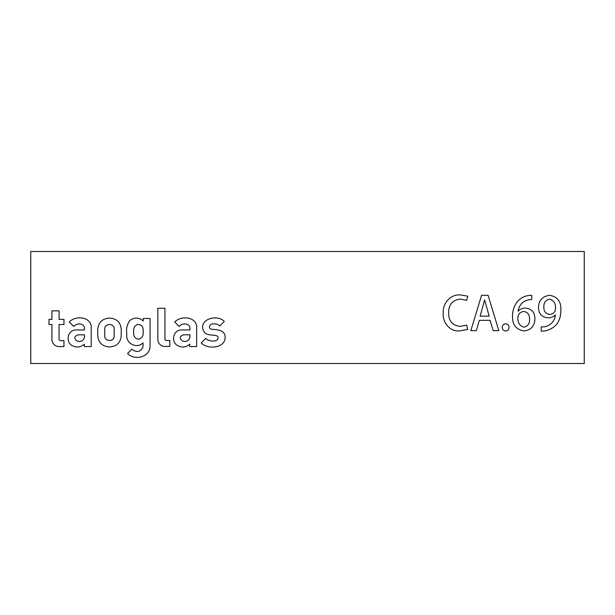 <?xml version="1.0" encoding="UTF-8"?>
<svg xmlns="http://www.w3.org/2000/svg" width="615" height="615" viewBox="0 0 615 615"><rect width="100%" height="100%" fill="white"/><g stroke="black" fill="none" stroke-linecap="round" stroke-linejoin="round"><path stroke-width="0.46" stroke-dasharray="3.08 2.31" d="M143.111 331.554C143.633 335.321 142.311 337.858 139.144 339.173C135.085 338.873 133.278 336.49 133.732 332.023C133.186 328.256 134.501 325.727 137.675 324.443C141.788 324.674 143.603 327.049 143.111 331.554M143.018 342.77C136.73 349.558 125.114 343.055 126.874 334.083C125.944 328.902 127.005 324.313 130.057 320.307C134.616 317.186 138.998 317.394 143.203 320.915L143.203 318.485L150.06 318.485L150.06 346.822C149.261 357.515 134.216 360.782 127.597 353.487L131.81 349.22C136.768 352.849 140.504 352.064 143.018 346.875L143.018 342.77M518.007 311.205C519.529 303.718 524.111 299.812 531.752 299.505L531.714 295.323C526.432 295.262 521.927 297.053 518.184 300.697C514.34 305.163 512.449 310.352 512.518 316.279C512.295 324.751 516.154 329.648 524.095 330.962C531.083 330.071 534.689 326.012 534.912 318.785C534.85 312.305 531.675 308.73 525.387 308.069C522.496 308.061 520.059 309.114 518.091 311.213L518.007 311.205M466.724 325.135L460.389 326.381C452.486 325.573 448.573 321.068 448.643 312.874C448.581 304.594 452.525 299.997 460.481 299.082L466.631 300.366L467.784 296.192L460.297 294.9C450.326 294.162 442.439 303.51 443.238 313.143C442.454 322.337 449.688 331.67 459.382 330.924L467.638 329.44L466.724 325.135M488.095 295.331L481.576 295.331L470.836 330.655L476.294 330.655L479.323 320.323L490.063 320.323L493.23 330.655L498.834 330.655L488.095 295.331M505.638 330.962C507.798 330.778 508.928 329.594 509.036 327.403C508.943 325.212 507.829 324.005 505.676 323.79C503.539 324.02 502.401 325.227 502.278 327.403C502.378 329.571 503.501 330.755 505.63 330.962L505.638 330.962M555.483 314.926C554.476 321.368 550.871 325.32 544.675 326.78L541.238 326.957L541.238 331.178L545.044 330.955C555.729 328.356 560.995 321.345 560.849 309.937C561.211 301.581 557.521 296.714 549.779 295.323C542.607 296.13 538.825 300.205 538.44 307.538C538.686 313.842 541.907 317.255 548.103 317.794C550.925 317.832 553.339 316.879 555.345 314.934L555.483 314.926M51.944 339.488A7.072 7.072 0 0 0 59.017 346.56L63.952 346.56L63.952 340.633L60.662 340.633A1.607 1.607 0 0 1 59.048 339.026L59.048 324.52L63.968 324.52L63.968 319.377L59.094 319.377L59.094 310.859L51.944 310.859L51.944 319.377L49 319.377L49 324.52L51.944 324.52L51.944 339.488M76.283 329.947C68.396 329.602 65.205 340.356 71.186 345.015C75.976 347.913 80.357 347.621 84.332 344.131L84.332 346.56L91.181 346.56L91.181 325.881C89.49 316.264 74.83 315.687 69.295 322.029L73.762 326.496C76.122 322.937 84.055 322.814 84.463 327.956L84.463 329.947L76.283 329.947M109.778 346.929C116.758 346.376 120.571 342.647 121.224 335.752L121.224 329.263C120.571 322.368 116.758 318.647 109.778 318.093C102.574 318.386 98.561 322.114 97.747 329.263L97.747 335.752C98.561 342.909 102.574 346.637 109.778 346.929M157.824 339.372A7.072 7.072 0 0 0 164.897 346.445L169.832 346.445L169.832 340.518L166.542 340.518A1.607 1.607 0 0 1 164.935 338.911L164.935 308.261L157.824 308.261L157.824 339.372M179.226 326.496C181.586 322.937 189.52 322.814 189.935 327.956L189.935 329.947L181.748 329.947C173.868 329.602 170.678 340.356 176.651 345.015C181.448 347.913 185.83 347.621 189.797 344.131L189.797 346.56L196.646 346.56L196.646 325.881C194.955 316.264 180.303 315.687 174.76 322.029L179.226 326.496M224.298 321.376C217.095 313.796 197.707 319.37 203.788 331.416C206.855 336.42 213.328 334.053 217.695 336.259C220.208 342.593 208.454 342.002 205.787 338.319L201.236 342.962C208.224 350.219 227.058 348.052 224.998 335.436C223.299 329.233 216.103 329.924 211.16 329.117C207.486 327.795 210.407 323.259 213.459 323.913C215.927 323.651 218.056 324.32 219.847 325.919L224.298 321.376M30.75 251.489L30.75 363.511L584.25 363.511L584.25 251.489L30.75 251.489M489.194 316.148L480.154 316.148L484.597 299.92L489.194 316.148M529.515 319.116C529.784 323.467 527.977 326.158 524.095 327.188C519.637 325.889 517.576 322.698 517.915 317.609C518.291 314.011 520.252 311.951 523.788 311.421C527.785 312.212 529.692 314.78 529.515 319.116M549.502 299.09L549.502 299.082C553.961 300.535 555.937 303.848 555.437 309.038L555.068 311.113C553.808 313.235 551.955 314.342 549.502 314.442C545.636 313.758 543.752 311.344 543.845 307.216C543.645 302.811 545.528 300.105 549.502 299.09M77.982 334.821C74.061 336.328 73.769 338.404 77.121 341.064C80.996 342.094 83.44 340.841 84.463 337.32L84.463 334.821L77.982 334.821M104.742 335.752C104.35 341.994 114.751 342.063 114.167 335.752L114.167 329.263C114.751 322.96 104.35 323.021 104.742 329.263L104.742 335.752M183.447 334.821C179.526 336.328 179.242 338.404 182.586 341.064C186.46 342.094 188.905 340.841 189.935 337.32L189.935 334.821L183.447 334.821"/><path stroke-width="0.92" d="M143.111 331.554C143.633 335.321 142.311 337.858 139.144 339.173C135.085 338.873 133.278 336.49 133.732 332.023C133.186 328.256 134.501 325.727 137.675 324.443C141.788 324.674 143.603 327.049 143.111 331.554M30.75 251.489L30.75 363.511L584.25 363.511L584.25 251.489L30.75 251.489M467.638 329.44L466.724 325.135L460.389 326.381C452.486 325.573 448.573 321.068 448.643 312.874C448.581 304.594 452.525 299.997 460.481 299.082L466.631 300.366L467.784 296.192L460.297 294.9C450.326 294.162 442.439 303.51 443.238 313.143C442.454 322.337 449.688 331.67 459.382 330.924L467.638 329.44M498.834 330.655L488.095 295.331L481.576 295.331L470.836 330.655L476.294 330.655L479.323 320.323L490.063 320.323L493.23 330.655L498.834 330.655M489.194 316.148L480.154 316.148L484.597 299.92L489.194 316.148M505.63 330.962L505.638 330.962C507.798 330.778 508.928 329.594 509.036 327.403C508.943 325.212 507.829 324.005 505.676 323.79C503.539 324.02 502.401 325.227 502.278 327.403C502.378 329.571 503.501 330.755 505.63 330.962M518.091 311.213L518.007 311.205C519.529 303.718 524.111 299.812 531.752 299.505L531.714 295.323C526.432 295.262 521.927 297.053 518.184 300.697C514.34 305.163 512.449 310.352 512.518 316.279C512.295 324.751 516.154 329.648 524.095 330.962C531.083 330.071 534.689 326.012 534.912 318.785C534.85 312.305 531.675 308.73 525.387 308.069C522.496 308.061 520.059 309.114 518.091 311.213M529.515 319.116C529.784 323.467 527.977 326.158 524.095 327.188C519.637 325.889 517.576 322.698 517.915 317.609C518.291 314.011 520.252 311.951 523.788 311.421C527.785 312.212 529.692 314.78 529.515 319.116M555.345 314.934L555.483 314.926C554.476 321.368 550.871 325.32 544.675 326.78L541.238 326.957L541.238 331.178L545.044 330.955C555.729 328.356 560.995 321.345 560.849 309.937C561.211 301.581 557.521 296.714 549.779 295.323C542.607 296.13 538.825 300.205 538.44 307.538C538.686 313.842 541.907 317.255 548.103 317.794C550.925 317.832 553.339 316.879 555.345 314.934M549.502 299.09L549.502 299.082C553.961 300.535 555.937 303.848 555.437 309.038L555.068 311.113C553.808 313.235 551.955 314.342 549.502 314.442C545.636 313.758 543.752 311.344 543.845 307.216C543.645 302.811 545.528 300.105 549.502 299.09M51.944 324.52L51.944 339.488A7.072 7.072 0 0 0 59.017 346.56L63.952 346.56L63.952 340.633L60.662 340.633A1.607 1.607 0 0 1 59.048 339.026L59.048 324.52L63.968 324.52L63.968 319.377L59.094 319.377L59.094 310.859L51.944 310.859L51.944 319.377L49 319.377L49 324.52L51.944 324.52M84.463 329.947L76.283 329.947C68.396 329.602 65.205 340.356 71.186 345.015C75.976 347.913 80.357 347.621 84.332 344.131L84.332 346.56L91.181 346.56L91.181 325.881C89.49 316.264 74.83 315.687 69.295 322.029L73.762 326.496C76.122 322.937 84.055 322.814 84.463 327.956L84.463 329.947M77.982 334.821C74.061 336.328 73.769 338.404 77.121 341.064C80.996 342.094 83.44 340.841 84.463 337.32L84.463 334.821L77.982 334.821M97.747 335.752C98.561 342.909 102.574 346.637 109.778 346.929C116.758 346.376 120.571 342.647 121.224 335.752L121.224 329.263C120.571 322.368 116.758 318.647 109.778 318.093C102.574 318.386 98.561 322.114 97.747 329.263L97.747 335.752M104.742 335.752C104.35 341.994 114.751 342.063 114.167 335.752L114.167 329.263C114.751 322.96 104.35 323.021 104.742 329.263L104.742 335.752M143.018 342.77C136.73 349.558 125.114 343.055 126.874 334.083C125.944 328.902 127.005 324.313 130.057 320.307C134.616 317.186 138.998 317.394 143.203 320.915L143.203 318.485L150.06 318.485L150.06 346.822C149.261 357.515 134.216 360.782 127.597 353.487L131.81 349.22C136.768 352.849 140.504 352.064 143.018 346.875L143.018 342.77M157.824 308.261L157.824 339.372A7.072 7.072 0 0 0 164.897 346.445L169.832 346.445L169.832 340.518L166.542 340.518A1.607 1.607 0 0 1 164.935 338.911L164.935 308.261L157.824 308.261M174.76 322.029L179.226 326.496C181.586 322.937 189.52 322.814 189.935 327.956L189.935 329.947L181.748 329.947C173.868 329.602 170.678 340.356 176.651 345.015C181.448 347.913 185.83 347.621 189.797 344.131L189.797 346.56L196.646 346.56L196.646 325.881C194.955 316.264 180.303 315.687 174.76 322.029M183.447 334.821C179.526 336.328 179.242 338.404 182.586 341.064C186.46 342.094 188.905 340.841 189.935 337.32L189.935 334.821L183.447 334.821M219.847 325.919L224.298 321.376C217.095 313.796 197.707 319.37 203.788 331.416C206.855 336.42 213.328 334.053 217.695 336.259C220.208 342.593 208.454 342.002 205.787 338.319L201.236 342.962C208.224 350.219 227.058 348.052 224.998 335.436C223.299 329.233 216.103 329.924 211.16 329.117C207.486 327.795 210.407 323.259 213.459 323.913C215.927 323.651 218.056 324.32 219.847 325.919"/></g></svg>
